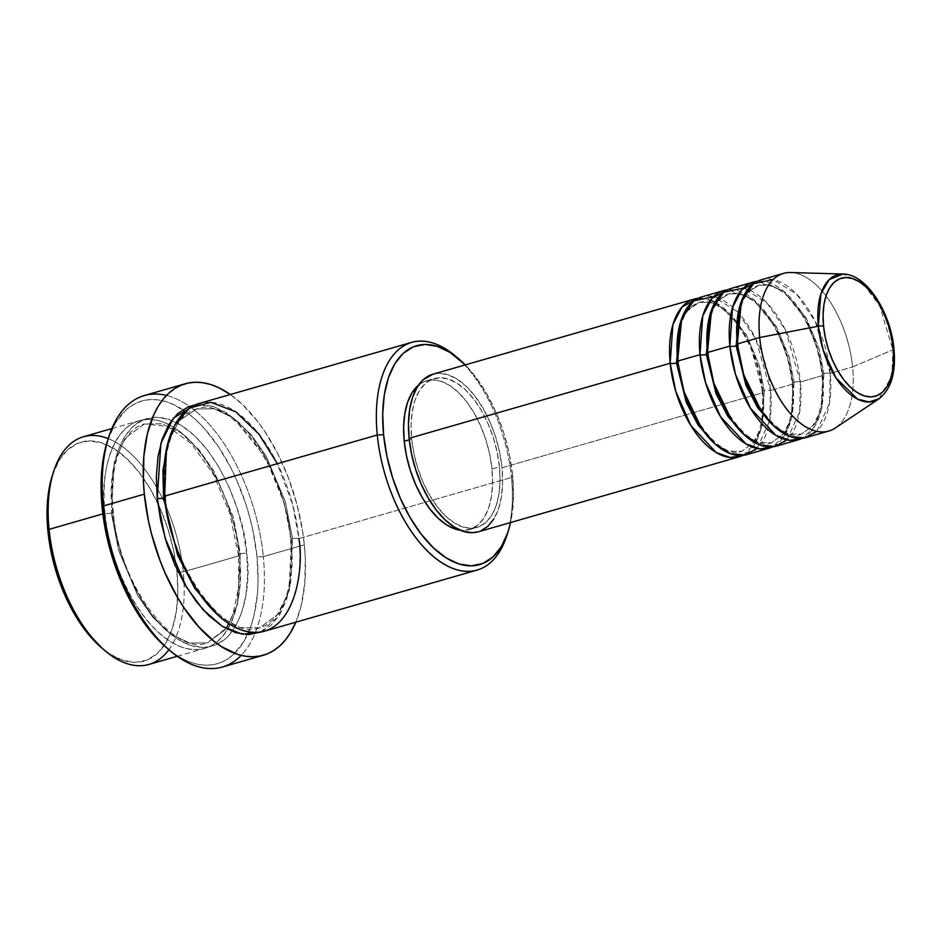 <?xml version="1.0" encoding="UTF-8"?>
<svg xmlns="http://www.w3.org/2000/svg" width="941" height="941" viewBox="0 0 941 941"><rect width="100%" height="100%" fill="white"/><g stroke="black" fill="none" stroke-linecap="round" stroke-linejoin="round"><path stroke-width="0.71" stroke-dasharray="4.71 3.53" d="M878.988 398.819L891.892 375.953L892.88 349.805A4.552 1.27 174.3 0 0 893.95 348.84A4.552 1.27 -5.7 0 1 892.88 349.805A65.823 34.488 -106 0 1 878.988 398.819M715.054 302.261L735.686 320.658L750.859 346.535L763.08 392.656A82.008 42.968 -106 0 0 697.787 298.379L710.42 300.167M478.228 531.83A82.008 42.968 74 0 0 502.024 467.724L763.08 392.656A4.552 1.27 -5.7 0 1 762.281 392.021A4.552 1.27 -5.7 0 1 764.233 390.774L759.281 365.379L746.237 334.514L723.841 308.472L710.961 302.332L698.963 302.437L687.495 310.071L680.178 323.104M678.437 361.732A4.552 1.27 174.3 0 0 677.638 361.097A4.552 1.27 -5.7 0 1 678.437 361.732A4.552 1.27 174.3 0 1 676.485 362.991L678.508 328.48L685.86 312.13L698.963 302.437L710.961 302.332L723.841 308.472L746.237 334.514L759.281 365.379L764.233 390.774A4.552 1.27 -5.7 0 1 770.55 390.515L755.717 338.831L737.109 311.518L713.466 296.721M746.754 454.621A82.008 42.968 74 0 0 770.55 390.515L792.922 384.081A82.008 42.968 -106 0 0 727.628 289.804L753.329 299.367L775.337 327.127L788.017 358.392L792.922 384.081A4.552 1.27 -5.7 0 1 792.122 383.446A4.552 1.27 -5.7 0 1 794.075 382.187L789.123 356.792L776.078 325.939L753.682 299.897L740.802 293.757L728.793 293.863L717.324 301.496L710.008 314.517L717.324 301.496L728.793 293.863L740.802 293.757L753.682 299.897L776.078 325.939L789.123 356.792L794.075 382.187A4.552 1.27 -5.7 0 1 800.379 381.94L785.559 330.256L766.95 302.931L743.296 288.146M707.467 352.522A4.552 1.27 -5.7 0 1 708.279 353.157A4.552 1.27 174.3 0 0 707.467 352.522M776.584 446.046A82.008 42.968 74 0 0 800.379 381.94L822.763 375.506A82.008 42.968 -106 0 0 757.458 281.23L783.171 290.793L805.178 318.54L817.858 349.817L822.763 375.506A4.552 1.27 -5.7 0 1 821.952 374.871A4.552 1.27 -5.7 0 1 823.904 373.612L818.952 348.217L805.908 317.352L783.512 291.322L770.644 285.182L758.634 285.288L747.166 292.91L739.849 305.943L747.166 292.91L758.634 285.288L770.644 285.182L783.512 291.322L805.908 317.352L818.952 348.217L823.904 373.612A4.552 1.27 -5.7 0 1 830.221 373.354L815.388 321.669L796.78 294.357L773.137 279.559M737.309 343.947A4.552 1.27 -5.7 0 1 738.109 344.582A4.552 1.27 174.3 0 0 737.309 343.947M101.969 648.114A113.908 59.683 74 0 0 176.967 572.093L183.283 571.834A118.46 62.071 -106 0 1 184.071 583.114A118.46 62.071 -106 0 1 168.898 649.69M506.881 535.429A118.46 62.071 74 0 0 511.481 477.475L512.622 475.581A113.908 59.683 -106 0 1 510.575 522.537L513.504 496.425L512.622 475.581L509.269 453.962L503.564 432.39L495.719 411.699L486.05 392.668L474.923 376.035L465.254 364.896A113.908 59.683 -106 0 1 512.622 475.581L511.481 477.475A118.46 62.071 -106 0 1 507.528 533.335M167.016 648.102A136.68 71.622 74 0 0 247.471 634.634A136.68 71.622 74 0 0 257.011 556.872L263.315 556.625A141.244 74.01 -106 0 1 254.823 633.905A141.244 74.01 -106 0 1 241.19 655.371M111.332 513.01A4.552 1.27 -5.7 0 1 105.016 513.268C99.017 479.31 111.32 407.171 160.829 421.356C210.643 438.624 238.614 523.502 239.226 555.755A4.552 1.27 -5.7 0 1 238.414 555.119A4.552 1.27 -5.7 0 1 240.367 553.861L233.086 516.515L213.901 471.135L198.857 449.61L180.966 432.836L162.04 423.815L144.373 423.968L125.106 438.212L114.296 462.254L111.332 513.01L114.296 462.254L125.106 438.212L144.373 423.968L162.04 423.815L180.966 432.836L198.857 449.61L213.901 471.135L233.086 516.515L240.367 553.861A4.552 1.27 -5.7 0 1 246.683 553.614C246.071 521.361 218.112 436.471 168.286 419.204C118.778 405.03 106.474 477.169 112.485 511.128A4.552 1.27 -5.7 0 1 113.285 511.751A4.552 1.27 -5.7 0 1 111.332 513.01A4.552 1.27 174.3 0 0 113.285 511.751A4.552 1.27 174.3 0 0 112.485 511.128L115.966 533.606L121.907 556.037L130.058 577.574L140.115 597.359L151.689 614.649L164.334 628.776L177.567 639.198L190.87 645.526L203.75 647.49L215.689 645.032L226.252 638.257L235.015 627.4L241.649 612.897L245.895 595.3L247.601 575.28L246.683 553.614L243.19 531.124L237.25 508.693L229.098 487.167L219.041 467.371L207.467 450.08L194.822 435.954L181.589 425.532L168.286 419.204L155.418 417.239L143.467 419.698L132.904 426.473L124.141 437.33L117.507 451.833L113.261 469.441L111.567 489.449L112.485 511.128C113.085 543.369 141.056 628.259 190.87 645.526C240.39 659.7 252.682 587.56 246.683 553.614A4.552 1.27 174.3 0 0 240.367 553.861L237.403 604.616L226.593 628.659L207.326 642.903L189.67 643.068L170.733 634.034L152.842 617.272L137.798 595.735L118.613 550.356L111.332 513.01L118.613 550.356L137.798 595.735L152.842 617.272L170.733 634.034L189.67 643.068L207.326 642.903L226.593 628.659L237.403 604.616L240.367 553.861A4.552 1.27 174.3 0 0 238.414 555.119A4.552 1.27 174.3 0 0 239.226 555.755A118.46 62.071 -106 0 1 204.856 648.361A118.46 62.071 -106 0 1 105.016 513.268L102.84 513.892L105.016 513.268A118.46 62.071 -106 0 1 139.386 420.662A118.46 62.071 -106 0 1 239.226 555.755L183.283 571.834L239.226 555.755C245.225 589.701 232.933 661.841 183.413 647.667C133.598 630.399 105.627 545.509 105.016 513.268A4.552 1.27 174.3 0 0 111.332 513.01M164.687 496.107A4.552 1.27 -5.7 0 1 165.498 496.742A4.552 1.27 174.3 0 0 164.687 496.107M264.527 631.199A118.46 62.071 74 0 0 298.897 538.593A4.552 1.27 174.3 0 0 292.58 538.852L289.616 589.607L278.807 613.65L259.54 627.894L240.014 627.565L219.229 616.226L240.014 627.565L259.54 627.894L278.807 613.65L289.616 589.607L292.58 538.852A4.552 1.27 174.3 0 0 290.628 540.11A4.552 1.27 174.3 0 0 291.439 540.746L287.946 518.256L282.006 495.825L273.855 474.299L263.798 454.503L252.223 437.212L239.579 423.085L226.346 412.664L213.042 406.347L200.162 404.371L195.399 404.795L213.713 406.559L232.85 417.263L265.397 457.314L284.206 503.106L291.439 540.746A4.552 1.27 -5.7 0 1 290.628 540.11A4.552 1.27 -5.7 0 1 292.58 538.852L285.299 501.506L266.115 456.126L251.071 434.589L233.18 417.828L214.254 408.794L196.587 408.959L179.437 420.521L168.639 440.259L179.437 420.521L196.587 408.959L214.254 408.794L233.18 417.828L251.071 434.589L266.115 456.126L285.299 501.506L292.58 538.852A4.552 1.27 -5.7 0 1 298.897 538.593L292.733 504.846L277.36 463.713M806.425 437.471A82.008 42.968 74 0 0 830.221 373.354A4.552 1.27 174.3 0 0 823.904 373.612A4.552 1.27 174.3 0 0 821.952 374.871A4.552 1.27 174.3 0 0 822.763 375.506L800.379 381.94A4.552 1.27 174.3 0 0 794.075 382.187A4.552 1.27 174.3 0 0 792.122 383.446A4.552 1.27 174.3 0 0 792.922 384.081A82.008 42.968 -106 0 1 772.761 446.799L784.747 435.33L791.31 418.486L792.922 384.081L770.55 390.515A82.008 42.968 74 0 0 701.433 296.991M757.093 448.457L769.832 420.38L770.55 390.515A4.552 1.27 174.3 0 0 764.233 390.774A4.552 1.27 174.3 0 0 762.281 392.021A4.552 1.27 174.3 0 0 763.08 392.656A82.008 42.968 -106 0 1 742.931 455.373L754.905 443.917L761.469 427.061L763.08 392.656L502.024 467.724L502.647 482.721L501.471 496.577L498.53 508.763L493.943 518.809M491.978 469.053L499.436 466.901A77.456 40.581 -106 0 1 476.969 527.454A77.456 40.581 -106 0 1 411.688 439.129L409.264 439.823L411.688 439.129A77.456 40.581 -106 0 1 434.166 378.576A77.456 40.581 -106 0 1 499.436 466.901L491.978 469.053L492.578 483.215L491.461 496.307L488.685 507.811L484.356 517.291L478.616 524.396L471.723 528.83L463.913 530.43L460.361 530.242A77.456 40.581 74 0 0 469.512 529.595A77.456 40.581 74 0 0 491.978 469.053A77.456 40.581 74 0 0 426.708 380.717A77.456 40.581 74 0 0 418.604 385.045L424.497 381.493L432.307 379.882L440.717 381.176L449.422 385.304L458.079 392.115L466.336 401.36L473.911 412.664L480.486 425.603L485.815 439.682L489.696 454.35L491.978 469.053M298.897 538.593L511.481 477.475L298.897 538.593A118.46 62.071 74 0 0 199.057 403.501M222.335 667.04A141.244 74.01 74 0 0 254.823 633.905A141.244 74.01 74 0 0 263.315 556.625L304.343 544.827A141.244 74.01 -106 0 1 295.803 622.213L301.238 605.439L304.802 582.902L305.272 557.931L304.343 544.827L263.315 556.625A141.244 74.01 74 0 0 189.4 406.371A141.244 74.01 74 0 0 144.279 395.549M148.913 664.44A118.46 62.071 74 0 0 184.071 583.114A118.46 62.071 74 0 0 183.283 571.834A118.46 62.071 74 0 0 156.441 486.979A118.46 62.071 74 0 0 83.443 436.742M835.302 428.002A82.008 42.968 74 0 0 852.593 366.919L892.88 349.805L852.593 366.919A82.008 42.968 -106 0 1 828.798 431.037M816.764 431.307L829.503 403.23L830.221 373.354L852.593 366.919L830.221 373.354A82.008 42.968 74 0 0 761.104 279.83M822.763 375.506A82.008 42.968 -106 0 1 802.602 438.224L814.577 426.755L821.14 409.9L822.763 375.506M786.923 439.882L799.674 411.805L800.379 381.94A82.008 42.968 74 0 0 731.263 288.416M783.477 273.396A82.008 42.968 -106 0 1 852.593 366.919A82.008 42.968 74 0 0 790.593 272.525M843.112 274.031A65.823 34.488 -106 0 1 892.88 349.805L879.694 305.825L863.156 283.594L843.112 274.031M52.378 475.405L59.142 460.29L67.576 449.857L77.727 443.329L89.207 440.964L101.593 442.858L114.39 448.939L127.106 458.961L139.268 472.547L150.395 489.179L160.064 508.199L167.898 528.901L173.614 550.473L176.967 572.093L177.849 592.924L176.214 612.179L172.132 629.094L165.757 643.044L157.323 653.477L147.172 660.006L135.692 662.37L123.306 660.476L110.509 654.395L102.263 648.361M107.474 440.917L115.614 422.709L125.729 410.182L131.587 405.665L137.915 402.36L144.632 400.313L151.689 399.525L159.017 400.031L166.545 401.795L174.203 404.83L189.588 414.534L197.175 421.121L204.585 428.767L218.63 446.987L231.168 468.489L236.72 480.204L246.13 505.046L249.894 517.915L252.976 530.936L257.011 556.872L258.057 581.879L257.458 593.724L254.011 615.532L251.2 625.283L243.543 642.021L233.427 654.548L227.569 659.065L221.253 662.37L214.524 664.428L207.467 665.205L200.139 664.699L192.611 662.935L184.965 659.9L177.261 655.642L167.098 648.173M230.333 394.514A141.244 74.01 -106 0 1 304.343 544.827L302.637 531.477L296.991 504.576L288.546 478.24L277.642 453.491L264.68 431.272L257.587 421.392L242.507 404.548L230.333 394.514M260.739 632.046L278.865 615.967L288.875 591.395L291.439 540.746L292.345 562.412L290.651 582.432L286.405 600.029L279.771 614.532L271.008 625.389L260.445 632.164M456.926 357.345A118.46 62.071 -106 0 1 511.481 477.475A118.46 62.071 74 0 0 455.268 355.921M480.569 531.018L478.381 531.783M433.072 374.142L438.835 373.306L447.751 374.671L456.961 379.047L466.113 386.269L474.876 396.043L482.886 408.018L489.849 421.721L495.495 436.624L499.6 452.15L502.024 467.724A82.008 42.968 74 0 0 432.907 374.2M411.688 439.129L413.969 453.821L417.851 468.5L423.191 482.568L429.766 495.507L437.33 506.811L445.599 516.056L454.244 522.867L462.948 526.995L471.37 528.289L479.181 526.689L486.085 522.243L491.814 515.15L496.142 505.67L498.93 494.154L500.036 481.074L499.436 466.901L497.154 452.198L493.272 437.53L487.944 423.462L481.369 410.523L473.805 399.207L465.536 389.974L456.879 383.163L448.175 379.023L439.765 377.741L431.954 379.341L425.05 383.775L419.321 390.88L414.981 400.36L412.205 411.864L411.088 424.956L411.688 439.129M163.546 498.001A4.552 1.27 174.3 0 0 165.498 496.742C160.405 450.763 175.155 413.899 196.587 408.959C229.722 394.938 285.499 467.348 290.628 540.122C292.816 563.294 291.004 583.008 285.194 599.252L277.348 614.508C272.196 621.53 266.268 626 259.54 627.894C226.405 641.915 170.639 569.505 165.498 496.73M166.451 395.42A141.244 74.01 -106 0 1 189.4 406.371A141.244 74.01 -106 0 1 263.315 556.625L257.011 556.872A136.68 71.622 74 0 0 182.789 409.664M182.789 409.653A136.68 71.622 74 0 0 107.462 440.976M108.215 438.624A118.46 62.071 -106 0 1 156.441 486.979A118.46 62.071 -106 0 1 183.283 571.834L176.967 572.093A113.908 59.683 74 0 0 176.59 568.623A113.908 59.683 74 0 0 157.794 503.235A113.908 59.683 74 0 0 52.343 475.511M823.904 373.612L821.881 408.123L814.541 424.473L801.438 434.166L788.417 434.013L774.549 426.638L788.417 434.013L801.438 434.166L814.541 424.473L821.881 408.123L823.904 373.612M736.156 345.829A4.552 1.27 174.3 0 0 738.109 344.582C736.321 310.518 743.167 290.757 758.634 285.288C765.48 283.194 773.443 285.452 782.5 292.051C801.603 305.966 819.058 342.089 821.952 374.883C823.469 391.08 822.163 404.712 818.047 415.793L812.824 425.685L801.438 434.166C780.277 443.823 741.473 394.502 738.109 344.559M794.075 382.187L792.051 416.698L784.7 433.048L771.596 442.74L758.587 442.588L744.707 435.213L758.587 442.588L771.596 442.74L784.7 433.048L792.051 416.698L794.075 382.187M706.326 354.416A4.552 1.27 174.3 0 0 708.279 353.157C706.491 319.093 713.325 299.332 728.793 293.863C735.65 291.769 743.602 294.027 752.671 300.626C771.761 314.553 789.228 350.675 792.122 383.457C793.628 399.654 792.334 413.299 788.217 424.379L782.983 434.26L771.596 442.74C750.447 452.398 711.631 403.077 708.279 353.146M764.233 390.774L762.21 425.285L754.87 441.635L741.767 451.315L728.746 451.162L714.878 443.787L728.746 451.162L741.767 451.315L754.87 441.635L762.21 425.285L764.233 390.774M762.281 392.044C759.387 359.25 741.931 323.128 722.829 309.213C713.76 302.602 705.809 300.344 698.963 302.437C683.495 307.907 676.65 327.668 678.437 361.72C681.802 411.652 720.606 460.972 741.767 451.315L753.153 442.846L758.375 432.954C762.492 421.874 763.798 408.229 762.281 392.044M238.414 555.131L229.875 513.339L213.478 474.44L191.623 443.987L167.792 426.367L144.373 423.968C122.942 428.908 108.191 465.771 113.285 511.739C118.425 584.526 174.191 656.924 207.326 642.903L225.887 628.435L232.992 614.261L238.708 587.302L238.414 555.131M469.512 529.595L476.969 527.454M177.308 656.277L204.856 648.361M111.838 428.578L139.386 420.662M426.708 380.717L434.166 378.576"/><path stroke-width="1.41" d="M893.15 348.217A61.424 32.182 -106 0 1 864.214 395.879A61.424 32.182 -106 0 1 823.563 326.186A4.552 1.27 174.3 0 0 818.305 326.198L823.057 349.617L835.961 377.859L857.498 399.078L869.037 401.972L878.988 398.819A65.823 34.488 -106 0 1 818.305 326.198L759.681 337.513A82.008 42.968 74 0 0 835.302 428.002L878.988 398.819C891.139 389.303 896.114 372.636 893.95 348.84A4.552 1.27 174.3 0 0 893.15 348.217L893.621 359.45L892.738 369.837L890.539 378.964L887.092 386.48L882.552 392.103L877.083 395.632L870.884 396.902L864.214 395.879L857.31 392.597L850.452 387.198L843.889 379.87L837.89 370.907L832.679 360.638L828.445 349.476L825.375 337.843L823.563 326.186L823.081 314.953L823.963 304.578L826.174 295.45L829.609 287.922L834.149 282.3L839.631 278.783L845.818 277.513L852.499 278.536L859.392 281.806L866.261 287.217L872.813 294.545L878.812 303.508L884.022 313.765L888.257 324.927L891.339 336.56L893.15 348.217A4.552 1.27 -5.7 0 1 893.95 348.84C890.692 312.283 866.543 274.019 843.112 274.031L829.139 279.642L820.905 293.815L818.305 326.198A65.823 34.488 -106 0 1 843.112 274.031L790.593 272.525A82.008 42.968 74 0 0 759.681 337.513L737.309 343.947A82.008 42.968 74 0 0 806.425 437.471L828.798 431.037A82.008 42.968 -106 0 1 759.681 337.513A82.008 42.968 -106 0 1 783.477 273.396L761.104 279.83A82.008 42.968 74 0 0 737.309 343.947L759.681 337.513L818.305 326.198A4.552 1.27 -5.7 0 1 823.563 326.186A61.424 32.182 -106 0 1 852.499 278.536A61.424 32.182 -106 0 1 893.15 348.217M678.437 361.732A4.552 1.27 -5.7 0 1 676.485 362.991A4.552 1.27 -5.7 0 1 670.18 363.25L672.897 324.61L681.99 307.025L697.787 298.379A82.008 42.968 -106 0 0 693.964 299.132A82.008 42.968 -106 0 0 670.18 363.25L409.112 438.306A82.008 42.968 74 0 0 478.228 531.83L739.297 456.773A82.008 42.968 -106 0 1 670.18 363.25A4.552 1.27 174.3 0 0 676.485 362.991L686.236 402.301L698.104 425.073L714.878 443.787L698.104 425.073L686.236 402.301L676.485 362.991L680.178 323.104M710.42 300.167L715.054 302.261M713.466 296.721L693.764 300.849L681.719 318.352L677.638 361.097A82.008 42.968 74 0 0 746.754 454.621L769.126 448.187A82.008 42.968 -106 0 1 700.01 354.663L702.739 316.035L711.831 298.45L727.628 289.804A82.008 42.968 -106 0 0 723.805 290.557A82.008 42.968 -106 0 0 700.01 354.663L677.638 361.097L700.01 354.663A4.552 1.27 174.3 0 0 706.326 354.416A4.552 1.27 -5.7 0 1 700.01 354.663L705.621 382.799L720.63 416.851L746.06 443.94L760.152 448.951L772.761 446.799A82.008 42.968 -106 0 1 769.126 448.187M710.008 314.517L706.326 354.416L710.008 314.517M743.296 288.146L723.605 292.275L711.561 309.777L707.467 352.522A82.008 42.968 74 0 0 776.584 446.046L798.968 439.612A82.008 42.968 -106 0 1 729.851 346.088L732.568 307.46L741.661 289.875L757.458 281.23A82.008 42.968 -106 0 0 753.647 281.982A82.008 42.968 -106 0 0 729.851 346.088L707.467 352.522L729.851 346.088A4.552 1.27 174.3 0 0 736.156 345.829A4.552 1.27 -5.7 0 1 729.851 346.088L735.462 374.212L750.471 408.276L775.89 435.365L789.981 440.364L802.602 438.224A82.008 42.968 -106 0 1 798.968 439.612M708.279 353.157A4.552 1.27 -5.7 0 1 706.326 354.416L716.077 393.714L727.946 416.487L744.707 435.213L727.946 416.487L716.077 393.714L706.326 354.416M739.849 305.943L736.156 345.829L739.849 305.943M773.137 279.559L753.435 283.7L741.402 301.202L737.309 343.947L743.731 374.694L761.445 411.499L775.031 427.073L790.264 436.542L804.884 437.847L816.764 431.307M738.109 344.582A4.552 1.27 -5.7 0 1 736.156 345.829L745.907 385.14L757.776 407.912L774.549 426.638L757.776 407.912L745.907 385.14L736.156 345.829M111.838 428.578L83.443 436.742A118.46 62.071 74 0 0 49.073 529.348L102.84 513.892L49.073 529.348L47.932 531.242A113.908 59.683 74 0 0 101.969 648.114L105.286 650.901A118.46 62.071 -106 0 1 49.073 529.348A118.46 62.071 74 0 0 148.913 664.44L177.308 656.277M168.898 649.69A118.46 62.071 -106 0 1 105.286 650.901M277.36 463.713L259.069 434.283L235.697 411.746L210.89 402.313L189.412 408.065L174.461 425.673L166.416 449.222L164.687 496.107L377.27 434.989A118.46 62.071 74 0 0 436.248 558.766A118.46 62.071 74 0 0 506.881 535.429L508.211 531.312A113.908 59.683 -106 0 1 440.294 553.755A113.908 59.683 -106 0 1 383.587 434.73L377.27 434.989L164.687 496.107A118.46 62.071 74 0 0 264.527 631.199L477.111 570.081A118.46 62.071 -106 0 1 377.27 434.989A118.46 62.071 -106 0 1 411.64 342.383A118.46 62.071 -106 0 1 456.926 357.345M458.585 358.709L455.268 355.921A118.46 62.071 74 0 0 377.27 434.989L383.587 434.73A113.908 59.683 -106 0 1 458.585 358.709A113.908 59.683 -106 0 1 465.254 364.896L450.045 352.428L437.247 346.359L424.861 344.465L413.381 346.817L403.23 353.345L394.808 363.779L388.421 377.729L384.34 394.655L382.705 413.899L383.587 434.73L386.939 456.35L392.656 477.922L400.49 498.624L410.158 517.656L421.286 534.276L433.448 547.862L446.175 557.884L458.961 563.965L471.347 565.859L482.827 563.494L492.978 556.978L501.412 546.533L507.787 532.594L510.575 522.526A113.908 59.683 -106 0 1 508.211 531.312M185.306 383.752L144.279 395.549A141.244 74.01 74 0 0 103.31 505.964L102.157 507.858A136.68 71.622 74 0 0 167.016 648.102L170.321 650.89A141.244 74.01 -106 0 1 103.31 505.964A141.244 74.01 74 0 0 222.335 667.04L263.362 655.242A141.244 74.01 -106 0 1 144.326 494.166L103.31 505.964L144.326 494.166A141.244 74.01 -106 0 1 185.306 383.752A141.244 74.01 -106 0 1 230.333 394.514L218.771 387.716L210.866 384.587L203.091 382.752L195.516 382.234L188.224 383.034L181.272 385.163L174.744 388.574L168.686 393.244L163.169 399.137L158.241 406.183L153.948 414.334L147.431 433.566L143.867 456.091L143.397 481.063L144.326 494.166L148.49 520.973L151.689 534.429L160.123 560.765L165.298 573.398L177.284 596.994L183.989 607.721L198.492 626.541L213.995 641.256L221.935 646.879L237.802 654.418L245.577 656.242L253.153 656.759L260.445 655.959L267.397 653.842L273.925 650.419L279.983 645.749L285.499 639.856L290.428 632.811L295.803 622.213A141.244 74.01 -106 0 1 263.362 655.242M241.19 655.371A141.244 74.01 -106 0 1 170.321 650.89M165.498 496.742A4.552 1.27 -5.7 0 1 163.546 498.001L162.958 470.147L168.639 440.259L162.958 470.147L163.546 498.001A4.552 1.27 -5.7 0 1 157.229 498.26L160.899 443.376L173.426 418.063L195.399 404.795L188.224 406.83L177.661 413.605L168.898 424.462L162.264 438.965L158.017 456.573L156.324 476.593L157.229 498.26A4.552 1.27 174.3 0 0 163.546 498.001L177.696 555.331L194.893 588.607L219.229 616.226L194.893 588.607L177.696 555.331L163.546 498.001M478.381 531.783L472.3 532.712L463.384 531.347L454.174 526.984L445.011 519.761L436.259 509.975L428.249 498.012L421.286 484.309L415.64 469.406L411.523 453.868L409.112 438.306L670.18 363.25L675.779 391.374L690.8 425.426L716.219 452.515L730.31 457.526L742.931 455.373A82.008 42.968 -106 0 1 739.297 456.773M404.23 441.27A77.456 40.581 74 0 0 460.361 530.23L455.491 529.148L446.787 525.019L438.141 518.197L429.872 508.963L422.309 497.66L415.734 484.709L410.394 470.641L406.512 455.973L404.23 441.27L403.63 427.096L404.748 414.016L407.524 402.501L411.864 393.02L418.616 385.045A77.456 40.581 74 0 0 404.23 441.27L409.264 439.823L404.23 441.27M507.528 533.335A118.46 62.071 -106 0 1 477.111 570.081M753.647 281.982L731.263 288.416A82.008 42.968 74 0 0 707.467 352.522L713.89 383.281L731.604 420.074L745.201 435.648L760.434 445.117L775.043 446.434L786.923 439.882M102.263 648.361L85.631 630.788L74.504 614.155L64.835 595.135L57.001 574.433L51.285 552.861L47.932 531.242L47.05 510.41L48.685 491.155L52.378 475.405M167.098 648.173L154.571 635.963L147.396 627.306L134.045 607.357L128 596.253L117.437 572.293L109.274 546.815L103.804 520.773L101.252 495.178L101.71 471.006L103.063 459.761L107.474 440.917M260.739 632.046L248.506 634.622L235.626 632.658L222.323 626.33L209.09 615.908L196.446 601.781L184.871 584.49L174.814 564.706L166.663 543.18L160.723 520.738L157.229 498.26L165.169 538.323L186.306 586.913L202.833 609.474L222.264 626.306L242.437 634.234L260.739 632.046M411.64 342.383L199.057 403.501A118.46 62.071 74 0 0 164.687 496.107C165.298 528.36 193.27 613.238 243.084 630.505C292.604 644.691 304.896 572.551 298.897 538.593M493.943 518.809L487.873 526.325L480.569 531.018M693.964 299.132L432.907 374.2A82.008 42.968 74 0 0 409.112 438.306L408.476 423.309L409.653 409.453L412.593 397.267L417.192 387.221L423.25 379.705L433.072 374.142M723.805 290.557L701.433 296.991A82.008 42.968 74 0 0 677.638 361.097L684.048 391.856L701.774 428.649L715.36 444.223L730.592 453.703L745.213 455.009L757.093 448.457M108.78 436.859L107.462 440.976A136.68 71.622 74 0 0 102.157 507.858L103.31 505.964A141.244 74.01 -106 0 1 108.78 436.859A141.244 74.01 -106 0 1 166.451 395.42M53.672 471.394L52.343 475.511A113.908 59.683 74 0 0 47.932 531.242L49.073 529.348A118.46 62.071 -106 0 1 53.672 471.394A118.46 62.071 -106 0 1 108.215 438.624"/></g></svg>
